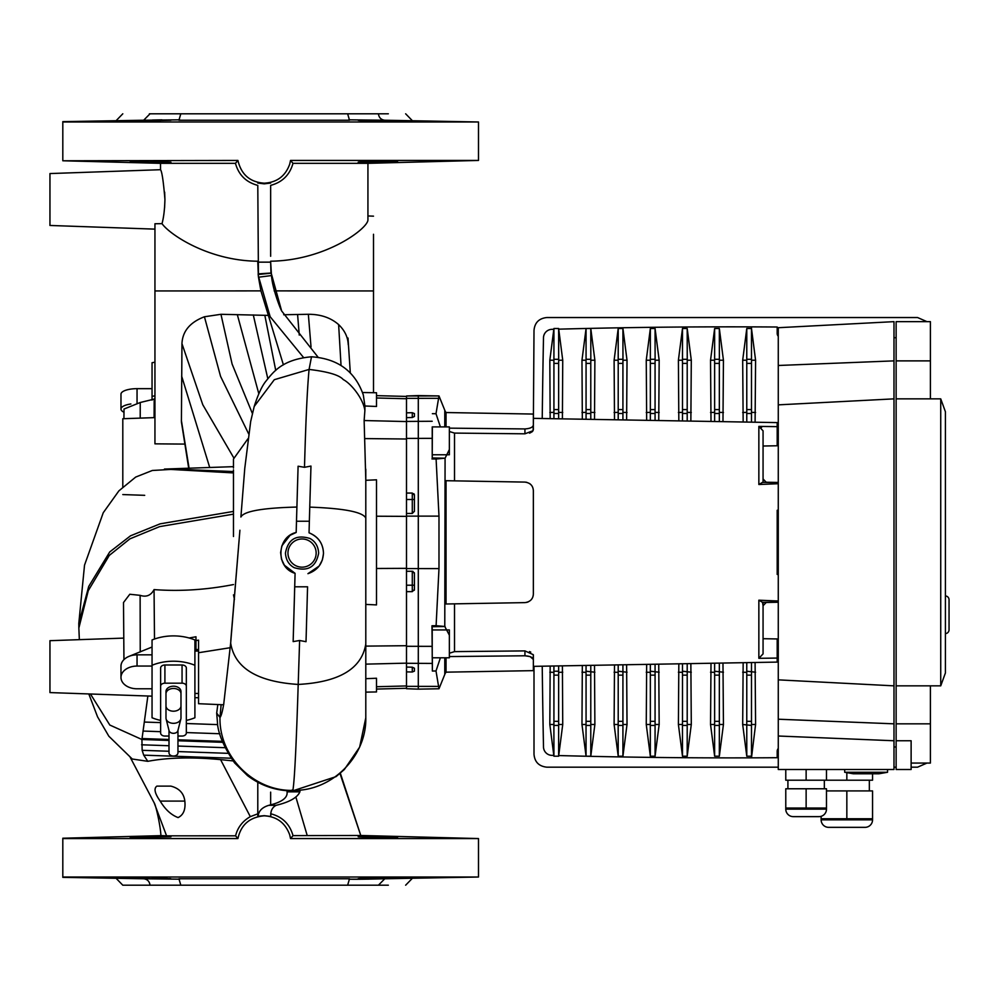 <?xml version="1.0" encoding="UTF-8"?>
<svg xmlns="http://www.w3.org/2000/svg" width="999" height="999" viewBox="0 0 999 999"><rect width="100%" height="100%" fill="white"/><g stroke="black" fill="none" stroke-linecap="round" stroke-linejoin="round"><path stroke-width="1.5" d="M449.363 657.804L432.217 657.804L432.217 629.944L449.363 629.944L449.363 657.804M449.363 454.77L432.217 454.77L432.217 426.91L449.363 426.91L449.363 454.77M444.78 426.91L444.78 410.277L438.986 395.941L436.001 413.723L440.397 426.91M449.363 635.189L444.78 626.485L445.079 458.191L432.217 457.967L432.305 454.77M449.363 449.525L445.079 458.191M413.111 571.453A2.148 2.148 0 0 0 412.287 571.278L406.506 571.278L406.506 493.069L412.287 493.069L406.506 493.069L406.506 395.991L438.986 395.941L444.78 410.277A10.714 10.714 0 0 0 446.029 412.537L446.029 426.91M449.363 431.506L454.52 433.091L524.937 433.816L524.937 428.933L449.363 428.146M526.635 482.292L524.937 482.092C530.244 482.842 533.054 485.701 533.354 490.659L533.354 594.055C533.041 599.013 530.232 601.873 524.937 602.622L446.029 603.995L446.029 480.706L524.937 482.092L454.52 480.856L454.52 433.091M763.061 602.247L763.061 653.895L758.853 658.316L777.197 658.066L777.197 662.1L533.354 666.358L533.354 670.641L533.354 659.765C533.054 657.479 530.244 656.143 524.937 655.781L524.937 650.898L454.52 651.623L449.363 653.209M444.78 657.804L444.78 674.437A10.714 10.714 0 0 1 446.029 672.165L446.029 657.804M530.756 652.097L529.495 651.573L530.756 652.097M529.458 433.141L530.756 432.617L529.458 433.141M531.768 432.03L532.517 431.393L531.768 432.03M524.937 428.933C530.232 428.571 533.041 427.235 533.354 424.937L533.054 430.706L524.937 433.816M778.271 483.716L758.853 484.503L758.853 426.398L777.197 426.648L777.197 422.602L533.354 418.356L533.354 414.061L533.354 429.645M774.849 658.104L767.294 658.204M414.435 573.426L414.435 589.497L412.287 591.633L406.506 591.633L412.287 591.633L412.287 571.278L414.435 573.426A2.148 2.148 0 0 0 414.273 572.614M414.435 511.288L414.435 499.5L412.287 499.5L412.287 493.069L414.435 495.217L414.435 511.288L412.287 513.424L412.287 499.5L406.506 499.5M412.287 667.195L414.435 668.231L414.435 671.116L412.287 672.002L412.287 667.195L406.506 667.07L406.506 571.278M414.435 668.231L414.435 671.116M414.435 413.586L414.435 416.471L412.287 417.507L406.506 417.644L406.506 412.837L412.287 412.699L414.435 413.586L414.435 416.471M406.506 395.991L418.294 395.579L418.294 689.135L406.506 688.723L406.506 667.07L406.506 671.877L412.287 672.002M406.506 513.424L412.287 513.424M432.217 653.446L432.217 634.29M432.217 450.424L432.217 431.256M778.271 602.085L762.537 602.36L758.853 600.199L778.271 600.998M778.271 574.5L777.197 574.437L777.197 510.264L778.271 510.214M529.62 483.578L530.244 484.053M531.843 485.801L532.28 486.488M533.266 595.279L532.867 596.915M532.28 598.214L531.393 599.512M528.221 601.898L526.623 602.422M524.937 650.898L533.316 654.695L533.354 659.765M758.853 426.398L763.061 430.819L763.061 479.095M763.061 430.819L763.061 482.467M778.271 482.455L766.221 482.242L763.061 478.983L763.061 482.355L778.096 482.617M763.061 653.895L763.061 605.606M762.537 602.36L763.061 605.719L766.221 602.472L778.271 602.247M777.197 426.648L777.197 445.766L763.061 446.016M761.563 427.46L760.913 426.973M760.276 426.673L759.178 426.411M432.367 426.91L432.217 457.967M444.78 458.216L436.101 459.016L438.986 516.121L438.986 568.593L436.101 625.686L431.98 625.761L432.305 629.944M431.98 625.761L432.367 671.028L436.001 670.978L438.986 688.773L418.294 689.135M432.367 657.804L432.367 671.028M436.101 625.686L444.78 626.485M432.367 413.686L436.001 413.723M436.101 459.016L431.98 458.953M440.397 657.804L436.001 670.978M438.986 686.4L406.506 686.35M533.354 424.937L534.003 330.469C534.677 322.689 538.973 318.369 546.853 317.532L917.557 317.532L546.853 317.532M449.363 656.568L524.937 655.781L529.782 656.518M533.354 666.358L533.354 655.069M775.049 482.567L763.061 482.355M777.197 658.066L777.197 638.948L763.061 638.698M762.537 482.355L758.853 484.503M414.435 589.497A2.148 2.148 0 0 1 414.273 590.309M414.435 495.217A2.148 2.148 0 0 0 413.811 493.706M534.003 754.245L534.003 666.345L534.003 754.245C534.665 762.012 538.948 766.32 546.853 767.182L778.271 767.182L546.853 767.182M917.557 767.182L911.125 767.182L917.557 767.182L926.96 763.061M896.128 767.182L893.98 767.182L896.128 767.182M945.404 411.725L940.733 398.863L945.404 411.725L945.404 672.989L940.733 685.851L940.733 398.863L945.404 411.725L940.733 398.863L930.406 398.863L930.406 321.653L926.96 321.653L917.557 317.532M844.692 772.264L887.549 772.264L878.983 773.775L853.271 773.775L844.692 772.264L844.692 769.492M887.549 772.264L887.549 769.492L887.549 772.264M865.059 827.347L828.633 827.347A7.505 7.505 0 0 1 821.128 819.842L872.552 819.842A7.505 7.505 0 0 1 865.059 827.347L828.633 827.347A7.505 7.505 0 0 1 821.128 819.842L821.128 816.32M872.552 819.842L872.552 818.768L821.128 818.768M824.337 788.773L824.337 780.207M869.342 790.921L869.342 780.207L869.342 790.921M826.485 809.128A7.505 7.505 0 0 1 818.98 816.633L793.268 816.633A7.505 7.505 0 0 1 785.776 809.128L785.776 788.773L826.485 788.773L826.485 808.054L785.776 808.054L785.776 809.128L826.485 809.128L826.485 808.054L826.485 809.128M787.911 788.773L787.911 780.207M778.271 365.484L893.98 360.876L893.98 321.653L778.271 327.709L778.271 404.857L893.98 398.863L893.98 769.492L778.271 769.492L778.271 736.013L893.98 740.759M778.271 404.857L778.271 679.857L893.98 685.851M872.552 773.775L872.552 780.207L785.776 780.207L785.776 769.492M893.98 360.876L893.98 398.863M778.271 679.857L778.271 719.218L893.98 723.825M778.271 719.218L778.271 736.013M826.485 780.207L826.485 769.492M806.131 780.207L806.131 769.492M806.131 808.054L806.131 788.773M846.84 780.207L846.84 772.639M872.552 818.768L872.552 790.921L826.485 790.921M846.84 818.768L846.84 790.921M911.125 763.061L930.406 763.061L930.406 723.825L896.128 723.825L896.128 740.759L911.125 740.759L911.125 769.492L896.128 769.492L896.128 740.759M945.404 672.989L940.733 685.851L945.404 672.989L940.733 685.851L930.406 685.851L930.406 723.825M930.406 321.653L896.128 321.653L896.128 723.825M945.429 544.817L945.404 501.473M930.406 360.876L896.128 360.876M930.406 398.863L896.128 398.863M930.406 685.851L896.128 685.851M550.162 666.071L549.825 724.487L553.921 756.206L558.641 756.206L562.737 724.487L562.4 665.846M542.232 666.208A10463.076 10463.076 0 0 0 543.493 746.965A8.566 8.566 0 0 0 551.823 755.369A6351.13 6351.13 0 0 0 553.821 755.419M553.921 675.137L553.921 721.328L558.641 721.328L558.641 675.137L553.921 675.137L553.896 672.339L549.825 672.215M553.896 672.339L553.921 665.996M553.921 418.706L553.921 409.578L558.641 409.578L558.641 363.386L553.921 363.386L553.896 360.227L549.825 360.227L553.821 329.283A6351.13 6351.13 0 0 0 551.823 329.345A8.566 8.566 0 0 0 543.493 337.749A10463.076 10463.076 0 0 0 542.232 418.506M553.921 671.228L558.641 671.228L558.641 665.921M549.825 360.227L550.162 418.643M558.728 755.556A6351.13 6351.13 0 0 0 751.485 757.841L755.581 724.487L755.094 662.487M746.777 756.206L751.485 756.206L751.485 725.424L742.682 724.487L746.777 756.206L746.777 725.424M743.156 662.699L742.682 724.487M746.777 422.077L746.777 409.578L751.485 409.578L751.485 363.386L746.777 363.386L746.74 360.227L742.682 360.227L743.156 422.015M742.682 360.227L746.777 328.509L751.485 328.509L751.485 326.873A6351.13 6351.13 0 0 0 558.728 329.158L562.737 360.227L562.4 418.856M582.33 665.509L581.967 724.487L586.063 756.206L590.784 756.206L594.88 724.487L594.505 665.297M586.063 419.268L586.063 409.578L590.784 409.578L590.784 363.386L586.063 363.386L586.026 360.227L581.967 360.227L582.33 419.205M581.967 360.227L586.063 328.509L590.784 328.509L594.88 360.227L594.505 419.418M614.497 664.947L614.11 724.487L618.206 756.206L622.926 756.206L627.022 724.487L626.623 664.735M618.206 419.83L618.206 409.578L622.926 409.578L622.926 363.386L618.206 363.386L618.169 360.227L614.11 360.227L614.497 419.767M614.11 360.227L618.206 328.509L622.926 328.509L627.022 360.227L626.623 419.98M646.665 664.385L646.253 724.487L650.349 756.206L655.069 756.206L659.165 724.487L658.741 664.173M650.349 420.392L650.349 409.578L655.069 409.578L655.069 363.386L650.349 363.386L650.312 360.227L646.253 360.227L646.665 420.329M646.253 360.227L650.349 328.509L655.069 328.509L659.165 360.227L658.741 420.542M678.833 663.823L678.396 724.487L682.492 756.206L687.2 756.206L691.296 724.487L690.858 663.611M682.492 420.954L682.492 409.578L687.2 409.578L687.2 363.386L682.492 363.386L682.454 360.227L678.396 360.227L678.833 420.891M678.396 360.227L682.492 328.509L687.2 328.509L691.296 360.227L690.858 421.103M711.001 663.261L710.539 724.487L714.635 756.206L719.342 756.206L723.438 724.487L722.976 663.049M714.635 421.516L714.635 409.578L719.342 409.578L719.342 363.386L714.635 363.386L714.597 360.227L710.539 360.227L711.001 421.453M710.539 360.227L714.635 328.509L719.342 328.509L723.438 360.227L722.976 421.665M778.271 748.438A4.283 4.283 0 0 0 777.197 751.273L777.197 757.704A6351.13 6351.13 0 0 1 751.485 757.841M896.128 746.99L893.98 746.99M893.98 337.724L896.128 337.724M751.485 326.873A6351.13 6351.13 0 0 1 777.197 327.01L777.197 333.441A4.283 4.283 0 0 0 778.271 336.276M746.777 328.509L746.777 359.29L751.485 359.29L751.485 328.509L755.581 360.227L755.094 422.227M746.777 675.137L746.777 721.328L751.485 721.328L751.485 675.137L746.777 675.137L746.753 672.339L742.682 672.215M746.753 672.339L746.777 662.637M746.753 412.375L742.682 412.5M746.74 724.487L746.777 721.328M751.485 409.578L751.485 413.474L746.777 413.474M751.51 412.375L755.581 412.5M746.777 671.228L755.581 672.215M751.485 671.228L751.485 662.549M751.485 422.165L751.485 413.474M751.485 359.29L751.523 360.227L755.581 360.227M751.523 360.227L751.485 363.386M746.777 363.386L746.777 409.578M751.51 672.339L751.485 675.137M751.485 721.328L751.523 724.487L755.581 724.487M751.523 724.487L751.485 725.424M746.74 360.227L746.777 359.29M714.635 675.137L714.635 721.328L719.342 721.328L719.342 675.137L714.635 675.137L714.61 672.339L710.539 672.215M714.61 672.339L714.635 663.199M714.61 412.375L710.539 412.5M714.635 756.206L714.597 724.487L710.539 724.487M714.597 724.487L714.635 721.328M719.342 409.578L719.342 413.474L714.635 413.474M719.38 412.375L723.438 412.5M714.635 671.228L723.438 672.215M719.342 671.228L719.342 663.111M719.342 421.603L719.342 413.474M719.342 328.509L719.38 360.227L723.438 360.227M719.38 360.227L719.342 363.386M714.635 363.386L714.635 409.578M719.38 672.339L719.342 675.137M719.342 721.328L719.38 724.487L723.438 724.487M719.342 756.206L719.342 725.424L714.635 725.424M719.38 724.487L719.342 725.424M714.635 328.509L714.635 359.29L719.342 359.29M714.597 360.227L714.635 359.29M682.492 675.137L682.492 721.328L687.2 721.328L687.2 675.137L682.492 675.137L682.467 672.339L678.396 672.215M682.467 672.339L682.492 663.761M682.467 412.375L678.396 412.5M682.492 756.206L682.454 724.487L678.396 724.487M682.454 724.487L682.492 721.328M687.2 409.578L687.2 413.474L682.492 413.474M687.237 412.375L691.296 412.5M682.492 671.228L691.296 672.215M687.2 671.228L687.2 663.673M687.2 421.041L687.2 413.474M687.2 328.509L687.237 360.227L691.296 360.227M687.237 360.227L687.2 363.386M682.492 363.386L682.492 409.578M687.237 672.339L687.2 675.137M687.2 721.328L687.237 724.487L691.296 724.487M687.2 756.206L687.2 725.424L682.492 725.424M687.237 724.487L687.2 725.424M682.492 328.509L682.492 359.29L687.2 359.29M682.454 360.227L682.492 359.29M650.349 675.137L650.349 721.328L655.069 721.328L655.069 675.137L650.349 675.137L650.324 672.339L646.253 672.215M650.324 672.339L650.349 664.323M650.324 412.375L646.253 412.5M650.349 756.206L650.312 724.487L646.253 724.487M650.312 724.487L650.349 721.328M655.069 409.578L655.069 413.474L650.349 413.474M655.094 412.375L659.165 412.5M650.349 671.228L659.165 672.215M655.069 671.228L655.069 664.235M655.069 420.479L655.069 413.474M655.069 328.509L655.107 360.227L659.165 360.227M655.107 360.227L655.069 363.386M650.349 363.386L650.349 409.578M655.094 672.339L655.069 675.137M655.069 721.328L655.107 724.487L659.165 724.487M655.069 756.206L655.069 725.424L650.349 725.424M655.107 724.487L655.069 725.424M650.349 328.509L650.349 359.29L655.069 359.29M650.312 360.227L650.349 359.29M618.206 675.137L618.206 721.328L622.926 721.328L622.926 675.137L618.206 675.137L618.181 672.339L614.11 672.215M618.181 672.339L618.206 664.872M618.181 412.375L614.11 412.5M618.206 756.206L618.169 724.487L614.11 724.487M618.169 724.487L618.206 721.328M622.926 409.578L622.926 413.474L618.206 413.474M622.951 412.375L627.022 412.5M618.206 671.228L627.022 672.215M622.926 671.228L622.926 664.797M622.926 419.917L622.926 413.474M622.926 328.509L622.964 360.227L627.022 360.227M622.964 360.227L622.926 363.386M618.206 363.386L618.206 409.578M622.951 672.339L622.926 675.137M622.926 721.328L622.964 724.487L627.022 724.487M622.926 756.206L622.926 725.424L618.206 725.424M622.964 724.487L622.926 725.424M618.206 328.509L618.206 359.29L622.926 359.29M618.169 360.227L618.206 359.29M586.063 675.137L586.063 721.328L590.784 721.328L590.784 675.137L586.063 675.137L586.038 672.339L581.967 672.215M586.038 672.339L586.063 665.434M586.038 412.375L581.967 412.5M586.063 756.206L586.026 724.487L581.967 724.487M586.026 724.487L586.063 721.328M590.784 409.578L590.784 413.474L586.063 413.474M590.809 412.375L594.88 412.5M586.063 671.228L594.88 672.215M590.784 671.228L590.784 665.359M590.784 419.355L590.784 413.474M590.784 328.509L590.821 360.227L594.88 360.227M590.821 360.227L590.784 363.386M586.063 363.386L586.063 409.578M590.809 672.339L590.784 675.137M590.784 721.328L590.821 724.487L594.88 724.487M590.784 756.206L590.784 725.424L586.063 725.424M590.821 724.487L590.784 725.424M586.063 328.509L586.063 359.29L590.784 359.29M586.026 360.227L586.063 359.29M553.821 329.283L553.921 328.509L558.641 328.509L558.728 329.158M553.896 412.375L549.825 412.5M553.921 756.206L553.896 724.487L549.825 724.487M553.896 724.487L553.921 721.328M558.641 418.793L558.641 413.474L553.921 413.474M558.641 409.578L558.641 413.474M558.666 412.375L562.737 412.5M558.641 671.228L558.666 672.339L562.737 672.215M558.641 328.509L558.678 360.227L562.737 360.227M558.678 360.227L558.641 363.386M553.921 363.386L553.921 409.578M558.666 672.339L558.641 675.137M558.641 721.328L558.678 724.487L562.737 724.487M558.641 756.206L558.641 725.424L553.921 725.424M558.678 724.487L558.641 725.424M553.921 328.509L553.921 359.29L558.641 359.29M553.896 360.227L553.921 359.29M177.959 730.431L177.959 752.871A4.483 3.172 180 0 1 173.476 756.043A4.483 3.172 180 0 1 169.006 752.871L169.006 730.431M177.959 730.144A4.483 3.172 180 0 1 177.884 730.706A4.483 3.172 180 0 1 173.476 733.316A4.483 3.172 180 0 1 169.068 730.706L166.096 718.955A7.505 5.307 0 0 0 173.476 723.326A7.505 5.307 0 0 0 180.856 718.955A7.505 5.307 0 0 0 180.981 718.031L180.981 705.906A7.505 5.307 180 0 1 173.476 711.201A7.505 5.307 180 0 1 165.984 705.906L165.984 718.031A7.505 5.307 0 0 0 166.096 718.955M165.984 693.781A7.505 5.307 180 0 1 173.476 688.473A7.505 5.307 180 0 1 180.981 693.781L180.981 691.508A7.505 5.307 180 0 0 173.476 686.201A7.505 5.307 180 0 0 165.984 691.508L165.984 705.906M152.048 688.786L137.05 688.786A16.071 11.364 0 0 1 120.979 677.422L120.979 666.208A16.071 11.364 0 0 1 137.05 654.845L152.048 654.845L152.048 717.757A42.857 30.307 180 0 0 160.627 720.416M194.905 665.272L194.905 639.959A42.857 30.307 180 0 0 152.048 639.959L152.048 665.272A42.857 30.307 180 0 1 194.905 665.272L194.905 717.757A42.857 30.307 180 0 1 186.338 720.416M160.627 686.201L160.627 668.019A4.283 3.034 0 0 1 164.91 664.997L164.91 683.179A4.283 3.034 180 0 0 160.627 686.201L160.627 733.029A4.283 3.034 180 0 0 164.91 736.051L169.006 736.051M182.055 664.997A4.283 3.034 0 0 1 186.338 668.019L186.338 686.201A4.283 3.034 180 0 0 182.055 683.179L182.055 664.997L164.91 664.997M182.055 683.179L164.91 683.179M177.959 736.051L182.055 736.051A4.283 3.034 180 0 0 186.338 733.029L186.338 686.201M120.979 677.422A16.071 11.364 0 0 1 137.05 666.058L152.048 666.058M198.551 693.481L194.905 693.481M198.551 649.537L194.905 649.537M198.551 651.061L194.905 651.061M949.05 599.787L949.05 629.782A3.859 3.859 0 0 1 945.404 633.628A3.859 3.859 0 0 0 949.05 629.782L949.05 599.787A3.859 3.859 0 0 0 945.404 595.928A3.859 3.859 0 0 1 949.05 599.787A3.859 3.859 0 0 0 945.404 595.928A3.859 3.859 0 0 1 949.05 599.787M347.415 113.799L378.421 113.799C378.946 117.62 381.056 119.768 384.777 120.23L348.738 119.818M378.421 113.799L388.336 113.799M316.146 553.071A14.098 14.098 0 0 0 302.048 538.973A14.098 14.098 0 0 0 287.962 553.071A14.098 14.098 0 0 0 302.048 567.17A14.098 14.098 0 0 0 316.146 553.071M154.945 417.607L122.802 418.731L122.802 486.963M183.916 444.08L154.945 443.843L154.945 290.946L260.914 290.884L283.404 364.86M147.84 836.85L145.866 836.9M144.018 836.95L141.633 837.012M140.397 837.05L138.349 837.112M136.651 837.174L135.477 837.212M133.479 837.299L132.692 837.337M131.893 837.374L130.457 837.487M131.144 837.637L135.052 837.686M136.201 837.686L137.437 837.686M377.859 837.549C351.623 836.762 351.623 836.513 377.859 836.8C404.12 837.549 404.12 837.799 377.859 837.549C351.623 836.762 351.623 836.513 377.859 836.8C404.12 837.549 404.12 837.799 377.859 837.549L392.894 837.686M396.553 837.374L395.791 837.337M394.967 837.299L393.331 837.224M391.795 837.174L390.334 837.125M382.442 836.9L376.798 836.775M339.997 773.513L360.764 835.476L478.496 838.561L478.496 877.022L62.812 877.022L62.812 838.223L160.926 835.651C160.389 825.162 155.732 804.645 154.133 802.771L166.571 835.826L235.589 835.813L237.924 838.561C240.984 824.712 249.75 817.12 264.223 815.808C276.798 816.508 285.289 822.851 289.722 834.864L290.522 838.561L478.496 838.561M170.941 836.8L130.232 837.549L170.941 836.8M161.451 835.639L166.571 835.826M181.156 885.201L150.025 885.201C149.513 881.38 147.39 879.232 143.669 878.77L62.812 877.359L62.812 838.561L237.924 838.561M152.048 696.153L49.95 692.582L49.95 640.684L123.676 638.111M194.905 697.639L198.551 697.777M154.945 229.133L49.95 225.462L49.95 173.564L160.514 169.705C161.963 171.466 163.436 181.406 164.935 199.513L164.598 207.68M164.66 192.158L164.935 199.513C164.673 209.478 163.699 217.52 162.013 223.651C169.618 234.49 208.591 260.839 257.792 261.214M309.765 506.855L310.964 466.071L304.495 467.307C305.769 420.816 307.292 388.199 309.078 369.43L311.501 356.793C337.862 358.629 355.132 371.353 363.311 394.967L364.922 405.994L376.511 406.468L376.511 392.757L373.501 392.707L373.501 234.266M359.428 878.92L360.277 878.945M361.401 878.958L362.262 878.958M363.474 878.958L364.81 878.958M365.884 878.958L367.632 878.945M369.23 878.92L370.966 878.908M372.764 878.87L384.827 878.62M386.101 878.583L389.098 878.496M391.146 878.433L396.815 878.183M151.86 878.059L170.941 878.783L150.587 878.783L130.232 878.034L149.987 878.021M170.417 878.683L169.73 878.62M167.27 878.483L164.947 878.396M163.549 878.346L161.601 878.283M159.378 878.221L157.592 878.171M155.369 878.121L153.684 878.096M148.164 877.996L139.036 877.896M137.575 877.896L136.176 877.896M134.927 877.896L133.779 877.896M376.76 878.059L374.463 878.096M372.827 878.133L370.442 878.183M368.444 878.233L366.958 878.283M388.336 885.201L347.64 885.201L349.525 878.77C345.005 879.445 356.755 879.445 384.777 878.77L478.496 877.022M378.421 885.201L384.777 878.77L382.105 878.845M368.481 879.132L349.937 879.22M377.859 878.783C354.533 879.332 348.651 878.558 377.859 878.034C404.208 877.784 404.208 878.034 377.859 878.783C354.533 879.332 348.651 878.558 377.859 878.034C404.208 877.784 404.208 878.034 377.859 878.783M150.587 161.451L170.941 162.2L150.587 162.2L130.232 161.451L146.978 161.401M130.232 161.451L144.031 162.05M145.854 162.1L147.889 162.15M390.359 161.875L391.97 161.826M393.306 161.776L394.967 161.701M395.791 161.663L396.553 161.626M368.169 161.663L366.833 161.701M364.598 161.776L363.186 161.826M361.788 161.875L360.252 161.95M359.553 161.988L358.604 162.05M317.982 357.105L281.631 310.926L271.216 273.189L258.429 274.463L257.792 185.377C246.129 182.305 238.686 174.962 235.464 163.337L160.514 163.337L62.812 160.777L62.812 121.641L143.669 120.23L150.025 113.799L347.29 113.799M62.812 160.777L237.924 160.439C241.246 174.6 250.025 182.18 264.223 183.192C276.935 182.467 285.427 176.111 289.722 164.136L290.522 160.439L292.994 163.337L367.932 163.337L478.496 160.439L290.522 160.439M377.859 162.2C351.623 162.487 351.623 162.238 377.859 161.451C404.12 161.201 404.12 161.451 377.859 162.2C351.623 162.487 351.623 162.238 377.859 161.451C404.12 161.201 404.12 161.451 377.859 162.2M143.669 878.77L179.72 879.182M376.511 392.757L362.487 392.52M396.765 120.817L395.816 120.754M394.967 120.717L393.781 120.667M376.611 120.192L374.575 120.155M372.739 120.13L370.941 120.092M369.205 120.08L367.607 120.055M366.121 120.055L364.785 120.042M363.474 120.042L362.262 120.042M133.491 120.717L132.63 120.754M131.681 120.817L130.919 120.867M130.544 120.904L170.941 120.217L130.232 120.966M478.496 160.439L478.496 121.978L62.812 121.978M323.476 553.071C323.089 543.493 318.269 536.75 309.041 532.817C318.157 536.5 322.964 543.244 323.476 553.071C322.877 563.399 317.694 570.267 307.929 573.676L319.031 566.133M319.255 565.846L322.365 559.915M322.39 559.84L323.476 553.721M138.262 121.104L138.886 121.104M150.587 120.966L151.96 120.941M154.158 120.904L155.819 120.867M158.167 120.804L160.177 120.754M374.4 120.904L376.66 120.941M378.309 120.979L380.157 121.004M382.305 121.029L384.203 121.054M385.939 121.079L387.799 121.091M389.285 121.104L391.558 121.104M392.282 121.104L393.044 121.104M394.705 121.104L395.666 121.091M396.566 121.079L397.227 121.054M384.777 120.23L478.496 121.978M152.372 120.017L161.988 119.83M377.859 120.966C348.651 120.442 354.533 119.668 377.859 120.217C404.158 120.966 404.158 121.216 377.859 120.966C348.651 120.442 354.533 119.668 377.859 120.217C404.158 120.966 404.158 121.216 377.859 120.966M318.656 553.071C316.059 566.97 307.867 571.828 294.093 567.644C288.773 564.685 285.889 559.827 285.452 553.071C288.049 539.173 296.241 534.315 310.015 538.498C315.334 541.458 318.219 546.316 318.656 553.071M179.72 119.818L143.669 120.23M376.511 678.246L365.796 678.683L365.796 692.132L376.511 691.945L376.511 678.945M376.511 604.195L376.511 480.507M376.511 604.907L365.796 604.407L365.796 518.094L365.796 717.507C366.795 756.468 331.83 791.395 292.869 790.384L292.045 790.034M240.909 516.895L244.767 468.381L250.674 421.528L254.208 406.456L274.313 379.695L309.078 369.43C328.009 371.678 339.398 375.062 343.244 379.57C350.949 383.479 363.149 398.376 364.885 410.489L364.136 420.542L365.796 480.307L376.511 479.807M149.375 113.799L150.025 113.799M347.64 113.799L349.525 120.23L178.933 120.23L180.807 113.799M283.691 314.747L308.354 314.285L311.026 346.978M308.354 314.285C320.629 314.273 330.719 317.707 338.624 324.588C344.755 330.494 347.964 337.225 348.251 344.805M270.991 273.214L270.654 262.15L257.792 262.15L258.404 276.76L260.914 290.884M270.654 256.268L270.654 185.377C282.317 182.255 289.772 174.9 292.994 163.337M298.002 469.443L297.39 490.01M304.495 467.307L298.102 466.221L296.491 521.228L309.353 521.228L309.752 507.217M294.717 586.8L293.157 641.608L299.625 640.496L306.019 641.695L307.567 586.8L294.717 586.8L295.08 573.326C275.624 567.844 276.461 536.875 296.179 532.467L296.491 521.228M307.567 586.8L306.019 641.695M309.041 532.817L309.353 521.228M274.163 290.884L373.501 290.946M347.64 885.201L180.807 885.201L178.933 878.77L349.525 878.77M150.025 885.201L122.802 885.201L116.546 878.77M257.792 183.054L264.223 183.841L270.654 183.054M367.932 163.337L367.932 219.842C368.256 228.172 326.149 260.439 270.654 261.214M364.885 410.489L364.922 405.994M258.167 274.076L258.404 276.76M296.179 532.467L290.072 535.302M290.047 535.314L281.893 545.829M281.868 545.879L280.632 552.459M280.632 552.659L281.506 559.153M281.543 559.29L284.403 565.222M284.453 565.284L295.08 573.326L293.157 641.608M365.796 469.168L365.796 518.094C362.912 512.037 344.23 508.379 309.752 507.117M299.625 640.496L298.202 684.44C296.266 746.103 294.493 781.405 292.869 790.384C253.921 791.37 218.993 756.43 219.992 717.494C221.216 716.071 222.44 711.65 223.664 704.245M235.464 163.337L237.924 160.439M303.521 357.48L270.18 316.758L258.729 277.185L271.191 275.599M268.069 315.397L220.954 314.298L204.433 316.77C190.022 322.277 182.53 331.231 181.955 343.656L202.772 404.72L233.529 457.442M239.91 530.232L230.669 643.069L223.813 703.346L230.669 643.069C234.678 667.981 257.193 681.78 298.202 684.44C339.248 682.192 361.775 668.706 365.796 643.98L365.796 604.407L365.796 646.116L406.506 645.704M365.796 552.235L365.796 540.634M300.012 790.571L299.9 791.832C297.39 797.627 289.46 802.122 276.124 805.319C272.19 807.379 270.417 811.101 270.816 816.458L264.223 815.671L257.792 816.308L257.792 782.242L257.792 816.308M299.9 791.832L287.05 791.832L287.15 790.758M195.979 649.537L195.979 640.596L198.551 640.147L198.551 703.708L223.676 704.794L223.813 703.346M287.05 791.832C287.887 797.764 281.818 802.259 268.843 805.319C262.138 807.329 258.554 811.013 258.092 816.395M270.654 804.707L270.654 792.132M340.347 773.214L360.776 835.476L307.23 835.589L296.066 797.726M307.23 835.589L293.019 835.639C289.76 824.038 282.305 816.745 270.654 813.748M267.807 378.671L253.296 314.922M252.372 413.486L232.105 364.061L220.954 314.298M248.639 433.841L220.554 376.348L204.433 316.77M181.955 343.656L181.418 421.965L188.699 468.231M217.632 724.612L216.696 713.086L219.992 717.494L221.116 704.682M216.696 713.086L217.819 704.545M233.479 536.5L233.479 469.867M233.479 594.867L234.465 599.3M233.479 459.39L233.479 468.069M230.095 647.739L198.551 652.722M195.979 640.596L195.979 636.775L189.111 637.986M152.048 647.027L128.983 656.38M154.945 290.946L154.945 223.751L162.013 223.651M189.073 468.219L181.343 420.229M233.479 466.658L164.448 469.068L233.479 472.927L233.479 514.148L159.64 526.61L129.895 538.861L109.278 555.419L88.287 590.634L78.859 628.021L78.796 623.438L88.724 586.438L109.728 551.947L130.494 535.826L160.127 523.838L233.479 511.413M147.864 696.003L141.92 739.497L109.803 725.037L90.447 693.993M233.479 584.565C206.293 589.847 179.82 591.52 154.058 589.597L154.495 639.035M154.058 589.597C150.949 595.466 146.304 597.377 140.122 595.342L129.795 594.255L123.514 602.522L129.795 594.255M123.514 602.522L123.938 659.64M257.792 813.823L250.312 816.645L220.579 759.627C192.345 756.93 168.094 757.504 147.802 761.325L143.706 755.157L142.145 750.324L141.92 739.497L169.006 740.446M233.067 760.913L220.579 759.627M293.019 835.639L290.522 838.561M235.589 835.813C237.6 827.559 242.507 821.166 250.312 816.645M170.829 786.113C179.208 788.273 183.878 793.281 184.827 801.098C185.727 809.465 183.491 814.959 178.097 817.582C171.179 814.972 165.21 809.477 160.19 801.098C154.708 793.381 153.621 788.386 156.905 786.113L170.829 786.113L156.905 786.113M257.879 782.279L257.792 785.776L257.792 782.242M88.811 693.943L97.552 716.82L108.841 736.213L132.28 759.015L147.802 761.325M154.945 398.926L140.235 402.497L124.013 409.041L123.926 418.693M154.196 398.938L154.083 417.632M818.98 816.633L793.268 816.633M444.78 410.277A10.714 10.714 0 0 0 446.029 412.537L533.354 414.061L446.029 412.537M533.316 659.415L530.207 656.68M152.048 388.661L137.05 388.661A16.071 5.495 180 0 0 120.979 394.155L120.979 409.066A16.071 5.495 180 0 0 123.988 412.262M130.881 403.983A16.071 5.495 180 0 0 120.979 409.066M152.048 400.099L152.048 396.366A42.857 14.66 0 0 1 154.945 395.841M154.945 362.212A42.857 14.66 0 0 0 152.048 362.737L152.048 396.366M454.52 603.846L454.52 651.623M432.192 663.436L406.506 663.286M432.043 646.353L406.506 646.291M438.986 568.593L406.506 568.581M438.986 516.121L406.506 516.121M432.043 438.349L406.506 438.424M432.192 421.266L406.506 421.428M438.986 398.314L406.506 398.351M758.853 658.316L758.853 600.199M445.079 626.51L432.217 626.735M406.506 585.214L414.435 585.214M412.287 417.507L412.287 412.699M137.05 666.058L137.05 654.845M160.19 801.098L184.827 801.098M299.25 335.09L297.59 314.485M338.624 324.588L341.034 365.372M258.154 273.888L271.204 273.014M240.909 517.02C243.793 511.251 262.45 507.929 296.89 507.055M275.736 370.417L264.822 315.259M268.843 805.319L276.124 805.319M258.803 393.693L237.312 314.61M209.715 467.495L181.643 376.099M177.959 740.759L222.789 742.319M142.058 738.548L169.006 739.485M177.959 739.797L222.415 741.345M217.62 724.612L186.338 723.513M160.627 722.614L144.306 722.052M219.892 733.741L186.338 732.567M160.627 731.68L143.107 731.068M140.122 595.342L140.235 651.985M231.144 758.216L143.706 755.157M228.084 753.333L177.959 751.573M169.006 751.26L142.145 750.324M225.125 747.702L177.959 746.053M169.006 745.741L141.571 744.792M140.21 418.119L140.235 402.497M376.511 568.481L406.506 568.344M365.796 664.135L406.506 663.149M376.511 686.725L406.506 685.951M364.136 420.542L406.506 421.566M376.511 397.989L406.506 398.751M376.511 516.221L406.506 516.371M364.76 438.586L406.506 439.011M137.05 388.661L137.05 402.772M444.78 674.437L438.986 688.773M533.354 670.641L446.029 672.165M180.981 693.781L180.981 705.906M177.884 730.706L180.856 718.955M411.913 120.23L405.644 113.799M122.802 113.799L116.546 120.23M281.631 310.926C279.258 306.293 272.24 287.125 271.491 275.549L270.654 262.125M350.324 373.052L348.002 338.049M373.501 216.159L367.932 215.959M405.644 885.201L411.913 878.77M311.501 356.793C281.955 359.415 273.139 372.352 265.934 381.156C262.025 385.889 258.104 394.343 254.196 406.493M239.91 530.257L230.781 640.709M160.514 163.337L160.514 169.705M217.495 723.975C218.644 734.864 224.325 747.814 234.553 762.849L247.477 775.574C260.677 785.626 275.687 790.758 292.507 790.958L336.064 776.623L344.343 769.517L359.64 747.127L365.796 717.794M247.964 438.736L233.479 459.016M78.796 623.438L84.528 565.147L103.247 512.737L118.906 490.846L135.714 477.06L152.335 470.479L175.412 469.168L233.479 471.553M79.346 639.66L78.859 628.021M130.095 757.08L154.133 802.771M122.802 494.567L144.693 495.329M406.506 396.428L376.511 395.641L406.506 396.428M406.506 688.286L376.511 689.073L406.506 688.286M438.986 395.941L418.294 395.579"/></g></svg>
